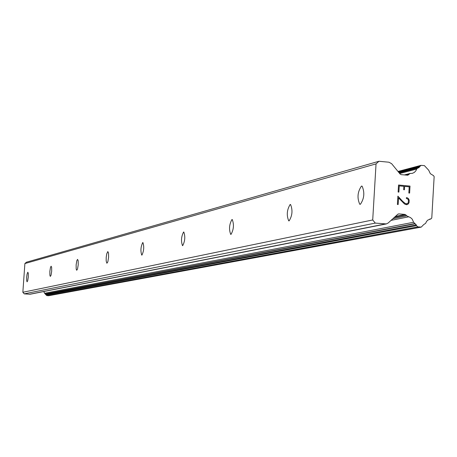 <?xml version="1.0" encoding="UTF-8"?>
<svg xmlns="http://www.w3.org/2000/svg" width="457" height="457" viewBox="0 0 457 457"><rect width="100%" height="100%" fill="white"/><g stroke="black" fill="none" stroke-linecap="round" stroke-linejoin="round"><path stroke-width="0.69" d="M27.826 272.223L28.288 273.32L28.294 277.005L27.717 280.701L27.089 281.82L26.683 280.729L26.677 277.051L27.072 274.114L27.826 272.223M51.121 266.214L51.652 267.385L51.675 271.298L51.047 275.217L50.333 276.411L49.876 275.24L49.853 271.338L50.481 267.414L51.121 266.214M77.553 259.387L78.17 260.65L78.216 264.82L77.519 268.996L76.707 270.27L76.182 269.013L76.136 264.854L76.827 260.679L77.553 259.387M107.795 251.578L108.52 252.95L108.595 257.411L107.818 261.878L106.887 263.243L106.173 260.964L106.207 257.434L106.727 253.886L107.795 251.578M142.744 242.558L142.91 242.558C144.258 246.769 143.921 250.956 141.904 255.126L141.756 255.12C140.396 250.95 140.727 246.757 142.744 242.558M183.588 232.013L183.805 232.019C185.399 236.612 185.028 241.147 182.697 245.638L182.497 245.632C180.898 241.085 181.258 236.543 183.588 232.013M231.956 219.526L232.253 219.537C234.15 224.598 233.733 229.551 231.002 234.395L230.728 234.39C228.82 229.385 229.231 224.433 231.956 219.526M290.132 204.508L290.566 204.536C292.84 210.18 292.354 215.63 289.115 220.88L288.721 220.857C286.43 215.281 286.899 209.832 290.132 204.508M361.447 186.102L362.11 186.165C364.846 192.58 364.263 198.624 360.362 204.308L359.75 204.25C356.98 197.932 357.545 191.883 361.447 186.102M409.603 193.088L410.009 186.09L409.609 193.088L408.844 193.02L409.204 186.822L404.611 186.393L404.422 189.775L404.611 186.393M404.422 189.775L403.657 189.701L403.851 186.319L399.252 185.896L398.892 192.1L398.127 192.031L398.538 185.016L410.015 186.085L398.538 185.022M398.887 192.1L399.252 185.896M406.422 197.653L407.107 197.715L406.422 197.658L406.37 198.475L407.975 199.155L408.421 200.263L408.295 202.451L407.73 203.474L405.673 203.822L406.684 203.913M407.107 197.715L408.192 198.395L407.101 197.721M408.192 198.395L408.707 199.046L408.187 198.395M408.718 199.041L409.192 200.275L408.707 199.046M409.192 200.275L409.055 202.594L409.186 200.275M409.055 202.594L408.438 203.713L409.049 202.594M408.438 203.713L407.838 204.262L408.427 203.713M407.838 204.262L406.684 204.742L407.833 204.262M406.684 204.742L404.485 203.959L398.555 197.921L398.161 204.53L397.401 204.462L397.887 196.144L402.64 201.314L405.679 203.822L402.628 201.314L397.887 196.15M398.555 197.921L398.167 204.53M431.042 218.846L427.798 220.103L426.478 221.531L425.638 223.33L423.776 224.53L421.228 227.112L417.904 226.866L416.498 225.649L416.298 224.907L413.591 222.262L412.254 219.189L410.637 217.681L406.821 215.881L405.033 214.43L398.927 213.882L397.79 214.264L388.142 223.016L386.302 223.93L375.3 223.096L372.712 219.96L376.042 163.88L378.962 161.264L388.93 162.218L391.626 163.686L400.138 174.071L401.217 174.66L407.798 175.197L410.18 173.437L412.271 173.374L414.322 172.432L415.893 170.775L416.67 169.079L417.761 168.005L418.612 167.868L420.96 165.365L424.393 165.605L428.695 170.221L430.345 173.683L433.516 175.631L434.15 176.619L431.779 217.983L431.042 218.846L429.649 219.114M378.962 161.264L26.455 262.204L24.889 263.558L22.85 292.269L24.21 293.862L30.053 294.245L386.302 223.93M43.763 291.537L44.597 293.274L46.134 294.993L46.877 295.61L48.653 295.725L421.228 227.112M375.3 223.096L24.21 293.862M372.712 219.96L22.85 292.269M406.821 215.881L392.894 218.703M408.489 216.858L391.072 220.36L408.552 216.847M409.249 174.134L405.599 175.071M376.042 163.88L24.889 263.558M385.291 223.981L29.516 294.274M398.927 213.882L398.081 214.059M405.033 214.43L395.436 216.401M406.107 215.013L394.311 217.418M413.591 222.262L44.597 293.274M414.688 223.582L45.18 293.942M415.236 223.759L45.471 294.034M416.298 224.907L46.031 294.616M416.498 225.649L46.134 294.993M417.904 226.866L46.877 295.61M420.846 227.123L48.448 295.736M419.932 166.268L398.407 171.958M419.646 166.965L398.812 172.455M417.578 168.062L399.178 172.9M416.67 169.079L399.686 173.523M408.444 174.86L407.067 175.214M359.75 204.25L360.367 204.308M288.721 220.857L289.075 220.885M420.96 165.365L397.996 171.455M417.761 168.005L399.172 172.889M410.18 173.437L404.314 174.951"/></g></svg>
